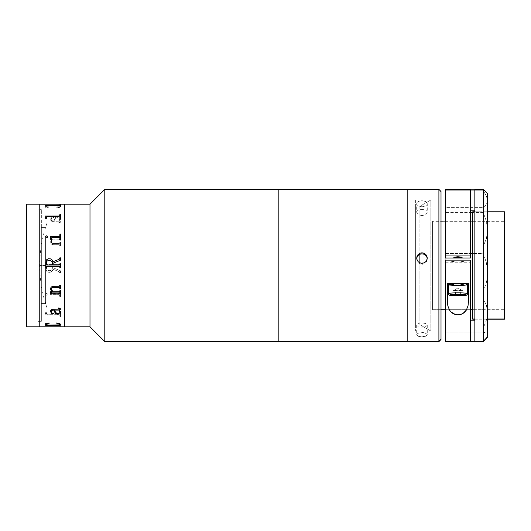 <?xml version="1.0" encoding="UTF-8"?>
<svg xmlns="http://www.w3.org/2000/svg" width="531" height="531" viewBox="0 0 531 531"><rect width="100%" height="100%" fill="white"/><g stroke="black" fill="none" stroke-linecap="round" stroke-linejoin="round"><path stroke-width="0.4" stroke-dasharray="2.65 1.99" d="M64.616 326.824L64.616 204.176L64.616 326.824M64.616 204.601L64.616 259.533L64.616 204.601M89.991 204.176L89.991 326.824L89.991 204.176M104.793 189.375L104.793 341.625L104.793 189.375M278.191 189.375L278.191 341.625L278.191 189.375M278.191 335.28L278.191 272.337L278.191 335.28M37.966 212.845L37.966 318.155L26.55 318.155L26.55 212.845L37.966 212.845L26.55 212.845L26.55 318.155L37.966 318.155L37.966 212.845M39.241 204.176L39.241 326.824L39.241 204.176M39.241 326.399L39.241 271.467L39.241 326.399M26.55 326.824L26.55 204.176L26.55 326.824M26.55 212.845L26.55 255.225L26.55 212.845M45.58 236.375L45.58 303.566L41.352 303.566L41.352 227.434L45.58 227.434L41.352 227.434L41.352 265.5L41.352 209.672L41.352 321.328L37.966 321.328L37.966 209.672L41.352 209.672L37.966 209.672L37.966 321.328L41.352 321.328L41.352 209.672L41.352 303.566L41.352 227.434L41.352 303.566L45.58 303.566L45.58 236.395M41.352 321.328L41.352 276.392L41.352 321.328M46.98 307.794C42.201 294.101 39.805 280.003 39.785 265.5L46.98 265.5L39.785 265.5L46.98 265.5L46.98 223.206C42.201 236.899 39.805 250.997 39.785 265.5L46.98 265.5L46.98 223.206L46.98 265.5M64.616 326.399L64.616 204.893L64.616 326.399M39.241 204.601L39.241 326.107L39.241 204.601M45.082 205.278L45.686 205.928M46.303 205.696L59.339 205.517L60.488 206.134M45.686 206.134L46.303 206.134M45.069 216.077L45.686 217.896M59.87 214.365L59.87 215.5M59.87 218.506L60.488 218.506M46.303 217.219L46.987 216.741L59.187 216.741L59.87 217.232M45.686 218.506L46.303 218.506M59.87 239.82L60.488 239.839L60.488 234.005M51.441 238.153L52.197 237.437L59.346 237.443L59.87 238.153M50.823 239.82L51.441 239.82M50.206 236.481L50.823 239.036M59.87 234.025L59.87 235.625M46.303 263.369L47.067 261.093L48.726 260.343L50.545 260.449L52.264 262.015L52.469 265.022M59.87 257.854L59.87 258.358M60.488 260.217L53.087 263.23M60.488 267.697L60.488 263.794L60.488 267.206L59.87 267.206L59.353 265.991L53.087 265.978L53.087 267.77L60.488 270.783L60.488 273.146L59.87 273.146L59.273 271.786L52.981 269.224L52.224 270.976L51.129 271.905L49.157 272.33L47.651 272.064L46.456 271.135L45.845 269.735L45.686 263.303L46.303 263.303L46.449 264.352L46.987 264.538L46.303 263.801L46.987 264.538L59.187 264.538L59.87 263.794L59.187 264.538L46.987 264.538L46.449 264.352L46.303 263.303L45.686 263.303L45.719 268.985L46.987 271.693L48.772 272.323L51.129 271.912L52.443 270.657L52.981 269.23C52.523 271.248 51.248 272.284 49.157 272.337C51.248 272.284 52.523 271.248 52.981 269.224L59.273 271.786L59.87 273.153L60.488 273.153L60.488 270.79L53.087 267.77L53.087 265.978L59.339 265.985L59.87 267.206L60.488 267.206L60.488 263.303L59.87 263.303L59.87 264.285M59.87 267.199L59.87 267.697M46.303 267.697L46.303 267.199M45.686 262.785L45.686 267.697M59.87 293.623L59.87 293.995M52.33 291.791L50.412 291.811M59.87 285.545L59.353 286.282L52.509 286.415L50.784 287.815L50.651 289.342M60.488 285.14L59.87 285.14M59.87 288.2L59.87 288.592M59.87 291.074L59.326 291.778L53.219 291.791L51.872 290.61L51.235 289.017M60.488 290.689L59.87 290.689M60.488 294.015L60.488 296.975L59.87 296.975L59.837 295.097L59.333 294.665L50.206 294.672L59.187 294.652L50.206 294.652L50.823 291.161L51.441 291.161L51.474 293.125L52.197 293.563L59.492 293.524L59.87 291.161L60.488 291.161L60.488 293.995M60.076 312.175L59.764 312.912L58.768 313.343L56.432 313.078L55.476 312.215L54.733 310.058C54.68 311.863 55.755 312.985 57.972 313.423L57.972 313.456M60.66 312.64L60.375 311.113L59.465 310.058M53.664 313.622L53.405 313.051L51.693 312.766L51.235 311.471M59.87 308.757L59.591 309.161L51.985 309.381L51.122 309.945L50.631 311.79M60.441 309.361L60.069 308.259L58.224 307.914M50.618 311.538L50.618 311.505C50.491 310.177 51.334 309.407 53.153 309.201L53.153 309.234M60.076 324.288L58.51 324.999L53.133 325.237L48.792 325.072L46.097 324.262C47.219 325.018 49.569 325.344 53.133 325.237L53.133 325.277M60.66 324.494L59.339 323.432L56.883 323.18M45.912 323.505L45.52 324.388M48.759 323.2L45.693 323.246M45.48 323.226L49.217 322.981M60.401 324.826L60.488 326.187L59.333 325.722L45.069 325.722L45.931 324.826M59.87 325.038L60.342 324.826M57.547 325.483L59.87 325.085M46.011 324.826L45.069 325.762L59.187 325.762L59.87 326.233L60.488 326.233L60.488 324.866L59.339 325.523L46.682 325.516L46.303 324.992L46.436 325.437L49.204 325.483M49.755 325.483L56.983 325.483M60.488 313.21L60.488 316.635L59.87 316.635L59.837 315.295L59.333 315.002L45.069 314.996L45.686 312.467L46.303 312.467L46.682 314.233L57.248 314.259M58.941 314.259L59.844 313.954L59.87 312.467L60.488 312.467L60.488 313.177M57.461 314.259L58.768 314.259M46.303 313.781L46.303 312.467L46.303 313.781L46.303 312.493L45.686 312.493L45.069 315.029L59.333 315.036L59.837 315.328L59.87 316.675L60.488 316.675L60.488 312.493L59.87 312.493L59.844 313.987L59.339 314.286L46.987 314.292L46.303 313.781M50.704 293.278L50.797 292.627M59.731 293.384L52.018 293.57L51.474 293.145L51.441 291.18L50.823 291.18L50.206 294.672L59.479 294.718L59.87 296.995L60.488 296.995L60.488 291.18L59.87 291.18L59.844 293.119M50.412 239.043L50.823 237.005L51.441 237.005L51.474 237.888L51.945 238.1L59.372 238.087L59.87 237.005L60.488 237.005L60.488 240.331L59.87 240.331L59.326 239.222L53.219 239.209L51.872 240.39L51.235 241.983L51.892 243.225L53.007 243.537L59.359 243.537L59.87 242.408L60.488 242.408L60.488 245.873L59.87 245.873L59.353 244.718L53.1 244.678L51.441 244.107L50.784 243.185L50.651 241.658L52.35 239.209L50.412 239.043M60.488 237.005L60.488 240.331L60.488 236.985L59.87 236.985L59.731 237.888L59.193 238.08L51.746 238.067L51.441 236.985L50.823 236.985L50.412 239.023L52.35 239.189L50.651 241.645L50.784 243.171L51.441 244.094L53.1 244.665L59.359 244.705L59.87 245.86L60.488 245.86L60.488 242.388L59.87 242.388L59.339 243.53L53.007 243.523L51.892 243.205L51.235 241.97L51.872 240.37L53.219 239.189L59.326 239.202L59.87 240.311L60.488 240.311L60.488 236.985M60.049 218.533L58.848 220.909L54.733 220.909L55.476 218.752L56.432 217.889L58.768 217.624L60.049 218.533M54.733 220.909L54.733 220.942C54.68 219.137 55.755 218.015 57.972 217.577L57.972 217.544C55.748 217.989 54.673 219.111 54.733 220.909M60.66 218.36L60.375 219.887L59.465 220.942L60.262 221.321L60.441 222.257L59.007 223.073L58.224 222.821L59.691 222.569L59.591 221.839L52.556 221.759L51.122 221.055L50.644 219.894L51.102 217.995L52.529 217.093L53.538 217.239L53.644 217.77L51.693 218.234L51.235 219.529L51.613 220.584L52.655 220.923L54.116 220.942L54.998 218.181L57.149 216.794L59.286 216.874L60.66 218.36M54.733 220.942L58.848 220.942L59.983 219.389L59.95 218.314L58.377 217.597L56.432 217.922L55.476 218.785L54.733 220.942M59.87 222.21L58.224 223.086L59.757 222.881L60.441 222.23L60.262 221.288L59.465 220.909L60.375 219.854L60.66 218.327L59.286 216.84L57.149 216.761L55.483 217.551L54.116 220.909L52.204 220.81L51.248 219.774L51.66 218.228L53.405 217.916L53.445 217.146L52.25 217.126L50.883 218.301L50.717 220.259L51.985 221.593L59.591 221.812L59.87 222.21M60.66 206.506L59.903 207.369L56.439 208.059L59.751 207.13L60.036 206.559L59.372 206.167L48.792 205.928L46.914 206.201L46.111 206.831L49.217 208.059L45.48 207.813L45.912 207.495L45.52 206.612L46.131 206.114L50.478 205.477L58.211 205.623L60.66 206.506M53.133 205.378L53.133 205.417C48.819 205.324 46.27 205.782 45.48 206.798L45.48 206.758C46.277 205.743 48.832 205.278 53.133 205.378L46.131 206.074L45.52 206.572L45.912 207.455L45.48 207.774L49.217 208.019L46.323 207.077L46.297 206.4L52.025 205.729L59.372 206.128L60.036 206.519L59.751 207.09L56.167 207.84L59.339 207.521L60.673 206.765L60.069 205.995L53.133 205.378M45.5 294.021L45.799 294.911L46.562 295.216L47.744 294.22L46.788 293.238L45.5 294.021M52.469 265.978L52.264 268.985L51.593 269.98L49.343 270.697L47.067 269.914L46.336 268.248L46.462 266.184L52.469 265.978L46.462 266.184L46.336 268.248L47.067 269.907L49.343 270.697C51.295 270.677 52.337 269.708 52.469 267.797L52.469 267.797C52.33 269.715 51.288 270.677 49.343 270.697L51.593 269.98L52.264 268.985L52.469 265.978M59.87 263.794L59.87 263.303L60.488 263.303L60.488 263.794M46.303 267.631L46.303 266.721L46.303 267.631M45.5 294.393L45.799 293.504L46.562 293.198L47.744 294.201L46.562 295.196L45.5 294.393M45.5 236.607L45.799 237.496L46.562 237.802L47.372 237.503L47.717 236.607M407.177 189.375L407.177 341.625L407.177 189.375M407.177 331.052L407.177 271.925L407.177 331.052M278.191 195.72L278.191 334.948L278.191 195.72M415.634 199.948L415.634 331.052L415.634 199.948M415.634 324.706L415.634 206.293L415.634 324.706M419.868 262.878L419.868 324.706L430.853 331.052L430.853 199.948L419.868 206.293L419.868 254.269M430.853 199.948L430.853 331.052L419.868 324.706L419.868 206.293L430.853 199.948M416.722 258.557L417.094 261.086L418.242 262.805L419.955 263.953L421.979 264.358L421.979 263.316L421.979 264.358L424.003 263.953L425.723 262.805L426.864 261.093L427.243 258.557M438.898 189.74L407.177 189.74L438.898 189.74L438.898 189.375L441.009 191.844L438.898 189.74L438.898 341.625L438.898 189.74M441.009 191.492L441.009 339.508L441.009 191.492M419.955 323.027L421.979 322.835L421.979 332.492L418.242 333.216L416.696 334.842L418.242 336.302L421.979 336.853L421.979 327.196L418.242 326.658L416.696 325.211L418.242 323.571L419.955 323.027M416.696 212.221L417.094 211.066L418.242 210.123L421.979 209.307L421.979 200.691L418.242 201.521L417.094 202.464L416.696 203.619L417.094 204.82L418.242 205.875L421.979 206.851L421.979 215.467L419.961 215.208L417.1 213.422L416.696 212.221L416.696 203.619L417.094 204.82L418.242 205.875L421.979 206.851L425.716 205.875L426.864 204.827L427.269 203.619L427.269 212.214L426.864 213.416L424.003 215.208L421.979 215.467L421.979 206.851L425.716 205.875L426.864 204.827L427.269 203.625L426.864 202.464L425.723 201.521L421.979 200.691L421.979 209.307L425.723 210.123L426.864 211.059L427.269 212.214M407.177 200.26L407.177 330.74L407.177 200.26M421.979 327.196L421.979 336.853L425.716 336.302L427.269 334.842L426.864 333.979L424.01 332.685L421.979 332.492L421.979 322.835L425.723 323.571L427.269 325.211L425.723 326.658L421.979 327.196M441.009 320.213L441.009 210.787L441.009 320.213M423.015 332.539L418.242 333.216L417.094 333.979L416.795 335.26L417.585 336.004L419.955 336.714L425.716 336.302L427.163 335.26L426.864 333.979L423.015 332.539M427.269 203.625L426.864 202.464L425.723 201.521L421.979 200.691L418.242 201.521L417.094 202.464L416.696 203.619M504.45 221.308L504.45 309.905L472.729 309.692L504.45 309.692L504.45 221.095L432.553 221.308L504.45 221.308M432.553 309.692L432.553 221.095L432.553 309.692L441.009 309.692L432.553 309.692M470.619 309.692L445.243 309.692L470.619 309.692M474.847 318.952L487.531 318.952L474.847 318.952M504.45 211.789L472.729 211.789M472.729 319.211L472.729 212.048L504.45 212.048L504.45 319.211M504.45 212.048L504.45 318.952M474.847 189.74L474.847 189.375L474.847 189.74L483.303 189.74L474.847 189.74L474.847 210.787L474.847 189.74M483.303 189.375L483.303 190.775L445.243 190.775L445.243 189.375L445.243 189.74L470.619 189.74L445.243 189.74L445.243 207.402L483.303 207.402L486.416 204.508L487.531 200.678L487.531 230.235L486.403 221.4L483.303 212.619L483.303 207.402L486.416 204.508L487.531 200.678L486.403 195.985L483.303 190.775L483.303 189.375M470.619 210.787L470.619 258.013M487.531 337.185L487.531 335.147L486.416 333.149L483.303 332.081L445.243 332.081L445.243 298.867L445.243 328.052L483.303 328.052L483.303 332.081L445.243 332.081L445.243 328.052L483.303 328.052L486.403 320.107L487.531 312.314L487.531 335.147L486.403 338.048L483.303 341.625L487.246 336.495L487.252 334.032L486.416 333.149L483.303 332.081L483.303 328.052L486.403 320.107L487.531 312.314L486.416 305.159L483.303 298.867L445.243 298.867L445.243 212.619L470.619 212.619L445.243 212.619L445.243 246.118L483.303 246.118L486.416 238.565L487.531 230.235L487.531 193.603L483.303 189.74L487.531 193.948L487.531 200.678L486.403 195.985L483.303 190.775L445.243 190.775L445.243 207.402L483.303 207.402L483.303 212.619L472.729 212.619L483.303 212.619L486.403 221.4L487.531 230.235L487.531 312.314L486.416 305.159L483.303 298.867L445.243 298.867L445.243 291.851L483.303 291.851L483.303 298.867L483.303 291.851L486.416 282.359L487.531 272.549L486.403 262.765L483.303 253.592L445.243 253.592L445.243 246.118L483.303 246.118L486.416 238.565L487.531 230.235L487.531 272.549L486.403 262.765L483.303 253.592L445.243 253.592L445.243 291.851L483.303 291.851L486.416 282.359L487.531 272.549L487.531 337.397M474.847 320.213L474.847 210.787M474.847 270.471L474.847 214.995L474.847 270.471M470.619 341.26L470.619 320.213L470.619 341.26M445.243 258.013L445.243 320.306L445.243 262.221L470.619 262.221L470.619 260.144L470.619 320.213M445.243 262.221L445.243 260.144L445.243 262.221M451.582 261.385L457.928 262.009L464.273 261.385L457.928 260.767L451.582 261.385M445.243 212.619L445.243 207.402L445.243 212.619M483.303 246.118L483.303 253.592L483.303 246.118M487.531 316.005L487.531 214.995L487.531 316.005M453.335 283.72L462.521 283.72L453.335 283.72M468.501 283.72L468.501 301.157M448.416 284.988A10.574 1.035 180 0 0 457.928 285.572A10.574 1.035 180 0 0 467.446 284.988M447.354 301.157L447.354 283.72M467.698 284.935L457.928 285.572L448.157 284.935M451.582 284.536L457.928 285.154L464.273 284.536L457.928 283.912L451.582 284.536M460.37 294.645L460.37 290.012L462.813 290.43L460.37 290.842L453.043 290.43L453.043 295.057L453.043 290.43L462.156 290.43L457.928 287.994L462.156 290.43L457.928 290.842L453.7 290.43L457.928 287.994L453.7 290.43L454.264 290.636L453.043 290.43L455.485 290.012L455.485 294.645M467.26 284.716L457.928 285.466L448.595 284.716M463.218 284.536L457.928 284.019L452.644 284.536L457.928 285.054L463.218 284.536M454.264 290.218L453.7 290.43M461.592 290.218L462.156 290.43M462.813 290.43L462.813 295.057L462.813 290.43M448.416 293.743A9.518 0.936 180 0 0 457.928 294.672A9.518 0.936 180 0 0 467.446 293.743A9.518 0.936 0 0 1 457.928 294.672A9.518 0.936 0 0 1 448.416 293.743M416.696 259.075L416.696 258.039M416.696 325.211L416.696 334.842M427.269 325.211L427.269 334.842M427.269 259.075L427.269 258.039M504.45 309.905L472.729 309.905M470.619 309.905L445.243 309.905M441.009 309.905L432.553 309.905M474.847 211.789L487.531 211.789M474.847 319.211L487.531 319.211M504.45 221.095L472.729 221.095M470.619 221.095L445.243 221.095M441.009 221.095L432.553 221.095M462.096 290.357L457.928 287.994L453.759 290.357"/><path stroke-width="0.8" d="M104.793 341.625L278.191 341.625L278.191 189.375L104.793 189.375L104.793 341.625L104.793 189.375L89.991 204.176L89.991 326.824L104.793 341.625L89.991 326.824L89.991 204.176L64.616 204.176L64.616 326.824L89.991 326.824L64.616 326.824L64.616 204.176L64.616 326.824L64.616 204.176L89.991 204.176L104.793 189.375L278.191 189.375L278.191 341.625L104.793 341.625M278.191 341.625L278.191 189.375L278.191 341.625L407.177 341.625L407.177 189.375L278.191 189.375L407.177 189.375L407.177 341.26L407.177 189.375L407.177 341.26L438.898 341.26L438.898 189.375L438.898 341.26L441.009 339.156L441.009 191.492L441.009 339.156L438.898 341.625L438.898 341.26L278.191 341.625M26.55 326.824L39.241 326.824L39.241 204.176L26.55 204.176L26.55 326.824L39.241 326.824L39.241 204.176L39.241 326.824L64.616 326.824L39.241 326.824L39.241 204.176L64.616 204.176L26.55 204.176L26.55 326.824M45.566 236.408L46.788 235.804L47.717 236.979L47 237.702L46.144 237.709L45.58 236.375M59.87 258.358L59.273 259.214L52.981 261.776L52.224 260.024L50.498 258.843L48.394 258.73L46.456 259.865L48.394 258.723L50.498 258.836L52.217 260.024L52.981 261.77L59.273 259.214L59.87 257.847L60.488 257.847L60.488 260.21L53.087 263.23L53.087 265.022L59.339 265.015L59.87 263.794L60.488 263.794L60.488 267.697L59.87 267.697L59.724 266.648L59.187 266.462L46.834 266.476L46.303 267.697L45.686 267.697L45.719 262.015L46.456 259.865L45.686 262.785M45.686 206.134L45.069 205.238L59.187 205.238L60.488 204.767L60.488 206.134L59.339 205.477L46.682 205.484L46.303 206.134L45.686 205.928M45.686 218.506L45.069 215.971L59.333 215.964L59.837 215.672L59.87 214.325L60.488 214.325L60.488 218.506L59.87 218.506L59.844 217.013L59.187 216.708L46.682 216.734L46.303 218.506L45.686 218.506L45.686 217.896M59.193 237.417L51.846 237.476L51.441 239.82L50.823 239.82L50.206 236.328L59.333 236.315L59.837 235.883L59.87 234.005L60.488 234.005L60.488 239.82L59.87 239.82L59.844 237.868L59.193 237.417M53.219 291.811L59.326 291.798L59.87 290.689L60.488 290.689L60.488 294.015L59.87 294.015L59.731 293.112L59.193 292.92L51.746 292.933L51.441 294.015L50.823 294.015L50.412 291.977L52.35 291.811L50.651 289.355L50.784 287.829L51.441 286.906L53.1 286.335L59.359 286.295L59.87 285.14L60.488 285.14L60.488 288.612L59.87 288.612L59.339 287.47L51.892 287.795L51.281 289.461L53.219 291.811M60.673 312.016L60.567 313.031L59.737 313.947L57.149 314.239L54.998 312.852L54.116 310.091L52.204 310.19L51.414 310.688L51.281 312.029L51.932 312.958L53.644 313.263L52.821 313.967L51.102 313.038L50.644 311.139L51.122 309.971L52.556 309.274L59.744 309.135L59.691 308.458L58.224 308.212L59.007 307.953L60.441 308.77L60.262 309.712L59.465 310.091L60.673 312.016M60.673 324.235L60.069 325.005L58.211 325.417L50.478 325.563L46.131 324.926L45.52 324.428L45.912 323.545L45.48 323.226L49.217 322.981L46.111 324.209L46.914 324.839L48.792 325.111L59.372 324.872L60.036 324.481L59.751 323.91L56.439 322.981L59.339 323.479L60.673 324.235M59.87 205.092L45.082 205.278M60.488 206.134L60.488 204.813L59.87 204.813M46.303 206.134L46.303 205.696M59.87 215.5L59.187 216.004L45.069 216.077M60.488 218.506L60.488 214.365L59.87 214.365M59.87 217.232L59.87 218.506M46.303 218.506L46.303 217.219M60.488 234.005L60.488 239.82L60.488 234.025L59.87 234.025M51.441 239.82L51.441 238.153M50.823 239.036L50.823 239.82M59.87 235.625L59.187 236.348L50.206 236.481M59.87 238.153L59.87 239.82M50.206 236.348L59.187 236.348L50.206 236.328M46.303 267.199L46.987 266.462L59.187 266.462L46.987 266.462L59.187 266.462L59.87 267.199M52.469 265.022L52.264 262.015L50.545 260.449L48.726 260.343L47.067 261.086L46.456 262.148L46.336 264.557L46.834 265.015L52.469 265.022L46.695 264.982L46.303 263.369M60.488 260.21L60.488 257.854L59.87 257.854M59.87 264.285L59.353 265.009L53.087 265.022L53.087 263.23M60.488 263.794L59.87 263.794M59.87 267.697L60.488 267.697M45.686 267.697L46.303 267.697M52.981 261.77L59.273 259.214L52.981 261.77M50.412 291.811L50.823 293.995L51.441 293.995L51.474 293.112L51.945 292.9L59.372 292.913L59.87 293.623M59.87 293.995L60.488 293.995L60.488 290.689L60.488 294.015L60.488 290.689M52.35 291.791L51.129 290.53L50.618 288.91M59.87 285.14L59.87 285.545M59.87 288.592L60.488 288.592L60.488 285.14M59.87 288.187L59.359 287.463L52.615 287.517L51.388 288.313L51.281 289.448M59.87 290.689L59.87 291.074M60.049 312.467L58.848 310.091L54.733 310.091L55.476 312.248L56.432 313.111L58.768 313.376L60.049 312.467M54.733 310.091L54.739 310.091C54.673 311.889 55.748 313.011 57.972 313.456M51.248 311.737L51.613 310.416L54.116 310.058L55.483 313.416L57.667 314.286L59.737 313.914L60.693 312.274M50.618 311.505L51.779 313.615L53.02 313.921L53.704 313.463M58.224 307.914L59.691 308.431L59.824 309.002M59.757 310.35L59.465 310.058L60.488 309.015M54.846 310.622L54.733 310.058L58.848 310.058L60.049 312.434M53.153 309.234C51.328 309.454 50.485 310.217 50.618 311.538M53.133 325.277C49.582 325.384 47.232 325.065 46.097 324.302L47.067 323.538L49.383 323.12M45.48 324.202L47.292 325.198L53.133 325.583L59.26 325.204L60.693 324.308M45.48 323.187L45.892 323.598M56.167 323.12L58.828 323.518L60.036 324.441M49.217 322.981L45.48 323.226M49.204 325.483L49.755 325.483M56.983 325.483L57.547 325.483M51.441 292.846L51.62 293.377M50.704 293.278L50.797 292.627M47.744 236.799L46.562 235.804L45.48 236.799M419.868 254.269L419.868 262.878M427.269 259.075L426.864 257.064L425.723 255.365L424.003 254.23L421.979 253.831L421.979 252.796L424.003 253.194L425.716 254.322L426.864 256.022L427.269 258.039L426.864 260.051L425.723 261.763L424.01 262.911L420.95 263.217L418.242 261.77L417.094 260.057L416.795 257.011L417.585 255.119L419.955 253.194L423.008 252.895L425.716 254.322L426.864 256.022L427.17 259.062L425.723 261.763L424.01 262.911L421.979 263.316L419.955 262.911L418.242 261.77L417.094 260.057L416.696 258.039L417.094 256.028L418.242 254.329L419.955 253.194L421.979 252.796L421.979 253.831L419.961 254.23L418.242 255.365L417.1 257.057L416.696 259.068M441.009 339.508L438.898 341.625L407.177 341.625M472.729 309.692L470.619 309.692L472.729 309.692M445.243 309.692L441.009 309.692L445.243 309.692M474.847 211.789L472.729 211.789L472.729 318.952L474.847 318.952L472.729 319.211L474.847 319.211M487.531 319.211L504.45 319.211L487.531 318.952L504.45 318.952L504.45 211.789L487.531 211.789M504.45 318.952L504.45 212.048M483.303 341.625L445.243 341.625L445.243 260.144L470.619 260.144L470.619 341.26L470.619 260.144L445.243 260.144L445.243 341.26L474.847 341.26L474.847 189.74L470.619 189.74L474.847 189.74L474.847 189.375L474.847 341.26L483.303 341.26L483.303 189.375L483.303 341.26L445.243 341.26L445.243 341.625L483.303 341.625L487.531 337.052L487.531 193.603L487.531 337.052L483.303 341.26L487.531 337.185M445.243 258.013L445.243 189.375L445.243 255.935L470.619 255.935L470.619 189.375L470.619 255.935L445.243 255.935L445.243 258.013L470.619 258.013L470.619 255.935L470.619 258.013M453.593 257.177L457.928 256.752L462.262 257.177L457.928 257.601L453.593 257.177M474.847 210.787L470.619 210.787M470.619 320.213L474.847 320.213M472.729 212.619L470.619 212.619L472.729 212.619M447.354 283.72L453.335 283.72L447.354 283.72L447.354 284.536A10.574 1.035 180 0 0 448.416 284.988L447.354 284.536L447.354 301.157L447.354 283.72L447.354 301.157L447.832 305.843L447.354 301.157M468.501 283.72L462.521 283.72L468.501 283.72L468.501 301.157L468.03 305.796L466.357 310.058L463.012 313.423L460.642 314.452L457.974 314.83L455.293 314.478L450.985 311.949L449.531 310.111L447.832 305.843L449.531 310.111C451.682 313.263 454.496 314.837 457.974 314.83C461.432 314.81 464.233 313.217 466.357 310.058L468.03 305.796L468.501 301.157L468.501 283.72L468.501 301.157M467.446 284.988A10.574 1.035 180 0 0 468.501 284.536L467.446 284.988M448.595 284.716L448.416 284.536A9.518 0.936 180 0 0 457.928 285.466A9.518 0.936 180 0 0 467.446 284.536L467.446 293.743L467.446 284.536A9.518 0.936 180 0 0 457.928 283.6A9.518 0.936 180 0 0 448.416 284.536L448.416 293.743A9.518 0.936 0 0 1 457.928 292.807A9.518 0.936 0 0 1 467.446 293.743A9.518 0.936 180 0 0 457.928 292.807A9.518 0.936 180 0 0 448.416 293.743A1.321 1.314 -0 0 0 449.737 295.057A8.197 0.803 0 0 1 457.928 294.254A8.197 0.803 0 0 1 466.125 295.057A1.321 1.314 -0 0 0 467.446 293.743A1.321 1.314 180 0 1 466.125 295.057L463.722 295.628L457.928 295.86L452.133 295.628L449.737 295.057L452.133 294.486L457.928 294.254L463.722 294.486L466.125 295.057A8.197 0.803 0 0 1 457.928 295.86A8.197 0.803 0 0 1 449.737 295.057A1.321 1.314 180 0 1 448.416 293.743L448.595 284.35L459.786 283.62L465.84 284.019L467.26 284.716M455.485 294.645L453.043 295.057L455.485 295.468L462.813 295.057L460.37 294.645L460.37 295.468L460.37 294.645L455.485 294.645L455.485 295.468L455.485 294.645L453.043 295.057L460.37 295.468L462.813 295.057L460.37 294.645M407.177 189.375L438.898 189.375L441.009 191.492M472.729 309.905L470.619 309.905M445.243 309.905L441.009 309.905M472.729 221.095L470.619 221.095M445.243 221.095L441.009 221.095M474.847 189.375L483.303 189.375L487.531 193.603M445.243 189.375L470.619 189.375M467.446 293.743C466.55 295.528 467.857 295.256 460.198 295.833L450.407 295.409C449.146 295.316 448.483 294.765 448.416 293.743"/></g></svg>
